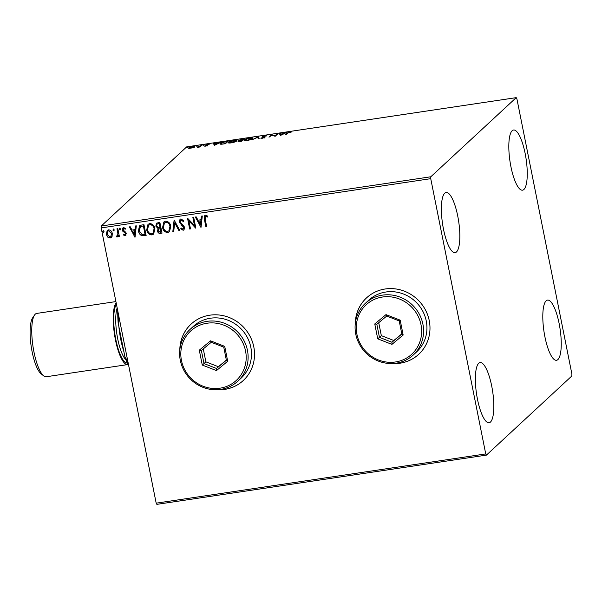 <?xml version="1.0" encoding="UTF-8"?>
<svg xmlns="http://www.w3.org/2000/svg" width="602" height="602" viewBox="0 0 602 602"><rect width="100%" height="100%" fill="white"/><g stroke="black" fill="none" stroke-linecap="round" stroke-linejoin="round"><path stroke-width="0.9" d="M392.113 363.525A38.43 36.421 -132.8 0 0 418.744 354.285A38.43 36.421 -132.8 0 0 429.249 320.625A38.43 36.421 -132.8 0 0 403.618 290.886A38.43 36.421 -132.8 0 0 366.513 297.907A38.43 36.421 -132.8 0 0 355.27 323.763M392.865 363.495A38.43 36.421 -132.8 0 0 418.781 354.254M216.652 389.742A38.43 36.421 -132.8 0 0 243.291 380.502A38.43 36.421 -132.8 0 0 253.788 346.842A38.43 36.421 -132.8 0 0 228.158 317.096A38.43 36.421 -132.8 0 0 191.06 324.124A38.43 36.421 -132.8 0 0 179.81 349.973M217.412 389.712A38.43 36.421 -132.8 0 0 243.328 380.464M525.155 153.502A30.424 8.15 -98.5 0 1 522.536 190.179A30.424 8.15 -98.5 0 1 510.925 166.686A30.424 8.15 -98.5 0 1 513.544 130.009A30.424 8.15 -98.5 0 1 525.155 153.502M491.714 386.07A30.424 8.15 -98.5 0 1 489.087 422.754A30.424 8.15 -98.5 0 1 477.476 399.261A30.424 8.15 -98.5 0 1 480.103 362.577A30.424 8.15 -98.5 0 1 491.714 386.07M457.723 215.975A30.424 8.15 -98.5 0 1 455.104 252.659A30.424 8.15 -98.5 0 1 443.486 229.166A30.424 8.15 -98.5 0 1 446.112 192.482A30.424 8.15 -98.5 0 1 457.723 215.975M559.145 323.598A30.424 8.15 -98.5 0 1 556.526 360.282A30.424 8.15 -98.5 0 1 544.908 336.789A30.424 8.15 -98.5 0 1 547.534 300.105A30.424 8.15 -98.5 0 1 559.145 323.598M486.416 455.12L571.832 375.987L571.9 374.09L516.9 98.841L516.215 97.644L430.799 176.777L430.739 178.674L485.739 453.923L486.416 455.12L156.866 504.356L156.181 503.159L485.739 453.923M193.204 147.753L188.772 148.416L188.659 147.904L192.655 146.542C194.574 146.346 195.244 146.497 194.679 147.001L193.204 147.753M188.772 148.416L188.659 147.904L188.757 148.408M201.933 145.18L200.014 146.956L197.17 147.355L201.933 145.18M205.673 146.135L204.364 146.12L206.907 145.571L205.523 145.052L209.24 144.262L206.351 144.916L207.743 145.436L205.673 146.135M206.96 145.827L206.885 145.436M206.351 144.916L206.426 145.383M225.6 141.643L228.083 141.274L225.464 143.705L221.401 144.239C219.963 144.224 219.572 143.953 220.234 143.442C220.866 142.757 222.657 142.155 225.6 141.643L225.645 141.846M219.971 143.916L220.234 143.442L220.964 144.307M243.968 138.896L241.342 141.327L238.023 141.32L239.581 140.657L238.565 140.289L243.968 138.896M258.348 136.752L259.146 138.671L258.25 138.806L257.641 137.346L252.163 139.717L258.348 136.752L259.018 138.686M276.965 133.968L277.785 133.847L275.167 136.278L271.78 135.262L269.004 137.196L271.63 134.765L275.016 135.781L276.965 133.968L277.07 134.509M287.726 133.042L285.98 134.66L285.16 134.78L286.928 133.14L289.803 132.004L291.518 131.981L287.726 133.042M516.215 97.644L186.665 146.88L101.249 226.013L430.799 176.777M280.366 135.503L279.433 133.599L280.329 133.471L280.585 134.08L283.58 133.636L286.417 132.56L280.366 135.503M265.189 135.676L267.01 135.849L263.036 136.556L264.895 137.391L262.374 138.242L260.756 138.136L264.06 137.519L262.224 136.669L265.226 135.886M263.036 136.556L263.142 137.188M264.12 137.798L263.902 137.279M252.524 138.633C251.839 139.318 250.026 139.95 247.083 140.522C244.412 140.8 243.486 140.582 244.299 139.867C244.991 139.182 246.82 138.558 249.77 137.978C252.396 137.715 253.314 137.933 252.524 138.633L252.757 138.212M244.058 140.304L244.299 139.867L244.42 140.492L244.931 140.123M236.646 141.003C235.954 141.688 234.14 142.32 231.198 142.9C228.534 143.171 227.609 142.952 228.414 142.245C229.114 141.56 230.935 140.928 233.892 140.356C236.511 140.093 237.429 140.304 236.646 141.003L236.879 140.582M228.173 142.674L229.053 142.493L229.166 143.088M214.372 145.36L213.432 143.464L214.327 143.329L214.583 143.946L220.415 142.418L214.372 145.36M204.349 144.962L202.979 145.165L203.943 145.157M203.446 145.27L203.002 145.278M198.05 145.902L196.681 146.105L197.644 146.098M197.147 146.211L196.703 146.218M187.779 147.437L186.409 147.64L187.372 147.625M186.876 147.746L186.432 147.753M112.07 236.405L110.113 238.046L107.645 237.075L106.283 234.381L107.209 230.453L108.48 229.859C110.602 230.024 111.882 231.236 112.303 233.478L112.07 236.405M117.119 235.999L117.939 234.125L116.999 228.73L117.819 228.609L119.399 236.518L118.579 236.639L118.346 235.472L117.179 236.992L116.495 236.812L116.72 235.916L117.525 235.758M117.729 236.714L116.495 236.812M124.877 234.84L125.457 233.659L125.118 232.966L122.868 231.318L122.356 230.137L122.891 227.947L123.628 227.594L125.54 228.414L125.208 229.219L123.914 228.549L123.169 229.979L125.765 232.319L126.269 233.493L125.118 235.803L123.312 234.915L123.658 234.163L125.261 234.614M125.359 229.076L124.065 228.414L123.568 228.692M125.795 235.487L125.118 235.803L123.312 234.915M141.493 225.073L143.968 224.697L146.135 235.525L141.899 235.758C139.92 234.795 138.776 233.192 138.452 230.957L139.431 225.908L141.493 225.073M159.854 222.326L162.021 233.147L160.508 233.373C158.868 233.538 157.867 232.763 157.513 231.063L158.055 228.609L155.813 226.096L156.528 223.191L159.854 222.326M174.234 220.181L179.817 230.491L178.922 230.626L174.685 222.8L173.73 231.401L172.834 231.537L174.091 220.197L172.834 231.537M192.851 217.397L193.671 217.277L195.838 228.098L188.885 220.821L190.495 228.895L189.675 229.016L187.515 218.195L194.461 225.449L192.851 217.397M207.735 216.916L205.944 216.178L205.214 219.278L206.652 226.48L205.831 226.608L204.371 219.294L204.688 215.614L205.568 215.207L207.833 216.156L207.585 217.051L205.44 216.464M430.739 178.674L101.181 227.91L156.181 503.159M201.038 227.323L195.319 217.029L196.214 216.893L198.005 220.197L201 219.753L201.407 216.118L202.302 215.983L201.038 227.323M183.414 221.408L181.383 219.85L180.103 222.048L183.821 225.878L184.573 227.466L183.994 229.874L183.166 230.28L180.735 228.752L181.247 227.992L182.955 229.166L183.76 227.631L179.283 222.153L180.006 219.339L180.946 218.887L183.821 220.896L183.264 221.544L181.232 219.993L180.63 220.249M182.955 229.166L183.512 228.865M170.787 226.217L169.501 231.762L167.875 232.56C164.918 232.319 163.15 230.626 162.578 227.496L163.872 221.987L165.535 221.19C168.455 221.453 170.208 223.131 170.787 226.217M154.902 228.594L153.623 234.14L151.99 234.938C149.033 234.69 147.264 233.004 146.7 229.874L147.987 224.358L149.657 223.568C152.577 223.831 154.323 225.502 154.902 228.594M135.044 237.18L129.317 226.886L130.213 226.758L132.004 230.062L135.006 229.61L135.412 225.976L136.3 225.848L135.044 237.18M120.573 228.978L120.069 229.987L119.204 229.189L119.708 228.181L120.573 228.978M120.362 229.851L119.204 229.189M114.275 229.919L113.77 230.927L112.905 230.13L113.409 229.121L114.275 229.919M114.056 230.792L112.905 230.13M104.003 231.454L103.499 232.462L102.633 231.665L103.138 230.656L104.003 231.454M103.792 232.319L102.633 231.665M101.181 227.91L101.249 226.013M191.097 324.087A38.43 36.421 -132.8 0 0 179.9 349.22M366.55 297.877A38.43 36.421 -132.8 0 0 355.361 323.011M206.629 226.367L205.831 226.608M205.982 226.465L204.522 219.158L204.763 215.546M205.944 216.178L205.508 216.396M195.522 216.998L200.902 227.338M201.542 216.095L201 219.753M200.451 224.719L201.023 220.776L198.577 221.258L200.451 224.719L200.872 220.911L198.577 221.258M188.885 220.821L195.665 228.12M190.473 228.783L189.675 229.016M189.826 228.88L187.689 218.165M193.024 217.367L194.461 225.449M181.383 219.85L180.705 220.181M184.069 229.798L183.166 230.28M183.317 230.137L180.735 228.752M180.886 228.617L181.277 228.03M183.106 229.023L183.76 227.631M183.911 227.496L182.985 226.307M183.136 226.171L181.751 225.381M181.902 225.246L179.283 222.153M179.426 222.018L180.081 219.271M179.757 230.385L178.922 230.626M179.072 230.483L174.685 222.8M173.745 231.281L172.985 231.394M169.576 231.695L167.875 232.56M168.026 232.425C165.068 232.176 163.3 230.491 162.728 227.36L162.578 227.496M162.728 227.36L163.947 221.92M168.974 230.754L170.11 226.209C169.659 223.741 168.267 222.386 165.934 222.161L164.519 222.875M163.405 227.375C163.857 229.859 165.264 231.221 167.619 231.454L168.899 230.822L169.967 226.344C169.508 223.876 168.116 222.529 165.783 222.296L164.451 222.936L163.405 227.375M161.998 233.034L160.659 233.237C159.018 233.395 158.017 232.628 157.664 230.92L157.513 231.063M157.664 230.92L158.055 228.609M158.198 228.474L155.813 226.096M155.963 225.953L156.603 223.124M158.461 223.56L157.084 224.155L156.633 225.968L158.311 227.714L160.057 227.586L159.402 223.417L157.16 224.087M160.012 228.617L158.725 229.181L158.326 230.92L160.124 232.289L160.975 232.161L160.433 228.557L158.8 229.114M160.433 228.557L159.861 228.76M160.975 232.161L160.282 228.692M159.402 223.417L158.318 223.703M160.057 227.586L159.252 223.56M153.691 234.065L151.99 234.938M152.14 234.795C149.183 234.554 147.415 232.861 146.843 229.731L146.7 229.874M146.843 229.731L148.062 224.29M153.096 233.124L154.232 228.579C153.781 226.111 152.389 224.764 150.056 224.531L148.634 225.246M147.52 229.753C147.972 232.229 149.379 233.591 151.734 233.832L153.021 233.2L154.082 228.715C153.63 226.247 152.238 224.9 149.906 224.674L148.566 225.314L147.52 229.753M146.113 235.412L141.899 235.758M142.049 235.615C140.07 234.66 138.919 233.057 138.603 230.814L138.452 230.957M138.603 230.814L139.506 225.84M140.499 226.533L139.273 230.837L142.125 234.667L145.09 234.539L143.524 225.795L140.115 226.841M145.09 234.539L143.374 225.931L140.191 226.766M129.528 226.856L134.908 237.203M135.548 225.961L135.006 229.61M134.457 234.577L135.029 230.634L132.575 231.115L134.457 234.577L134.878 230.777L132.575 231.115M123.463 234.78L123.711 234.223M125.028 234.705L125.457 233.659M125.607 233.516L125.118 232.966M125.269 232.831L122.868 231.318M123.019 231.183L122.356 230.137M122.507 230.002L122.966 227.88M124.065 228.414L123.636 228.617M125.871 235.42L125.269 235.668M119.354 229.046L119.858 228.045M119.377 236.405L118.579 236.639M118.729 236.503L118.346 235.472M117.804 236.639L117.33 236.849M116.645 236.676L116.826 235.954M117.27 235.864L117.939 234.125M118.09 233.982L117.172 228.707M113.056 229.987L113.56 228.986M111.43 237.391L110.113 238.046M110.264 237.91L107.645 237.075M107.788 236.932L106.283 234.381M106.434 234.246L107.284 230.385M110.843 236.594L111.633 233.456L108.827 230.694L107.856 231.198M107.103 234.253L109.925 237.075L110.768 236.669L111.483 233.599L108.676 230.829L107.781 231.258L107.103 234.253M102.784 231.522L103.288 230.521M279.682 134.201L280.449 134.088L280.329 133.471M280.449 134.088L280.705 134.705L280.585 134.08M283.015 134.208L280.667 134.276L280.923 135.232M280.667 134.276L280.938 134.923L282.963 133.937M271.735 135.307L271.63 134.765M271.923 135.307L271.811 134.743M275.114 136.285L275.016 135.781M264.12 137.557L264.993 137.7M261.644 138.309L261.554 137.896M262.6 137.113L263.029 136.91M257.776 137.662L258.333 137.391L258.205 136.774M251.907 138.46L252.577 138.58M251.779 139.13L251.704 138.753C252.343 138.197 251.613 138.024 249.529 138.227L245.119 139.747L245.052 140.71M245.119 139.747C244.48 140.311 245.21 140.484 247.309 140.281L251.892 138.407L252.02 139.032M239.98 141.53L241.635 140.424L238.851 141.192L238.896 141.944M238.851 141.192L239.942 141.327M241.741 140.966L241.635 140.424M240.258 140.65L242.877 139.273L239.393 140.161L239.438 140.913M242.012 140.718L241.899 140.176M239.393 140.161L240.213 140.401M242.982 139.807L242.877 139.273M236.022 140.83L236.699 140.951M235.894 141.5L235.818 141.131C236.458 140.567 235.736 140.394 233.651 140.597L229.046 142.471M229.234 142.125C228.594 142.682 229.324 142.862 231.431 142.651L236.014 140.785L236.135 141.402M224.952 143.78L226.992 141.643L223.846 142.17L220.844 143.69M227.105 142.185L226.992 141.643M222.123 144.171L224.907 143.577M221.054 143.314L222.078 143.938M213.687 144.059L214.455 143.946L214.327 143.329M214.455 143.946L214.711 144.563L214.583 143.946M217.021 144.074L214.666 144.141L214.929 145.09M214.666 144.141L214.937 144.781L216.968 143.795M206.486 145.676L207.163 145.729L207.043 145.112M207.163 145.729L207.901 145.819M199.774 146.993L199.683 146.527M201.218 145.842L201.113 145.3M188.877 148.438L189.374 148.145M194.017 147.046L194.574 147.091M193.927 147.46L192.422 146.76L189.48 147.783L189.472 148.641M189.48 147.783L190.909 148.16L193.987 146.896L194.115 147.513M119.723 320.685L118.669 320.836L118.18 323.093A42.268 11.318 -98.5 0 1 117.766 310.91M128.798 366.129A42.268 11.318 -98.5 0 1 124.975 357.106L118.18 323.093M124.975 357.106L126.315 359.093A43.231 11.581 81.5 0 0 128.422 364.233M127.361 358.935L126.315 359.093M118.383 314.011A43.231 11.581 81.5 0 0 118.669 320.836M43.653 375.859L41.041 373.767A29.46 7.886 -98.5 0 1 32.132 351.839A29.46 7.886 -98.5 0 1 32.674 317.788L34.562 315.012A32.026 8.579 81.5 0 0 33.975 352.027A32.026 8.579 81.5 0 0 43.653 375.859A32.026 8.579 81.5 0 0 46.196 376.754L127.669 364.586A32.026 8.579 81.5 0 0 127.985 364.519M115.9 301.587L36.737 313.416A32.026 8.579 81.5 0 0 34.562 315.012M123.877 351.606A35.225 9.436 -98.5 0 1 120.799 339.633A35.225 9.436 -98.5 0 1 118.88 326.6M116.126 302.716A32.026 8.579 81.5 0 0 115.449 339.852A32.026 8.579 81.5 0 0 127.669 364.586M245.541 350.928A33.622 31.868 -132.8 0 0 207.013 323.236A33.622 31.868 -132.8 0 0 181.458 360.5A33.622 31.868 -132.8 0 0 219.993 388.185A33.622 31.868 -132.8 0 0 245.541 350.928M180.307 360.38A35.225 33.388 47.2 0 1 189.939 329.527A35.225 33.388 47.2 0 1 223.944 323.086A35.225 33.388 47.2 0 1 247.445 350.349A35.225 33.388 47.2 0 1 237.813 381.209A35.225 33.388 47.2 0 1 203.807 387.643A35.225 33.388 47.2 0 1 180.307 360.38M237.813 381.209L241.184 378.079A35.225 33.388 -132.8 0 0 250.816 347.226A35.225 33.388 -132.8 0 0 227.315 319.963A35.225 33.388 -132.8 0 0 193.31 326.404L189.939 329.527M202.272 365.053L199.3 350.176L210.527 340.83L224.727 346.376L227.699 361.253L216.472 370.591L202.272 365.053L203.995 363.585L216.494 368.462L226.375 360.244L223.756 347.151L211.257 342.275L201.377 350.492L203.995 363.585L205.869 361.847L218.368 366.723L216.494 368.462L216.472 370.591M218.368 366.723L226.344 360.086M203.28 348.904L205.869 361.847M226.375 360.244L227.699 361.253M223.756 347.151L224.727 346.376M211.257 342.275L210.527 340.83M199.3 350.176L201.377 350.492M421.001 324.711A33.622 31.868 -132.8 0 0 382.473 297.027A33.622 31.868 -132.8 0 0 356.918 334.283A33.622 31.868 -132.8 0 0 395.446 361.975A33.622 31.868 -132.8 0 0 421.001 324.711M355.767 334.17A35.225 33.388 47.2 0 1 365.391 303.31A35.225 33.388 47.2 0 1 399.404 296.869A35.225 33.388 47.2 0 1 422.897 324.139A35.225 33.388 47.2 0 1 413.273 354.992A35.225 33.388 47.2 0 1 379.26 361.433A35.225 33.388 47.2 0 1 355.767 334.17M413.273 354.992L416.644 351.869A35.225 33.388 -132.8 0 0 426.269 321.017A35.225 33.388 -132.8 0 0 402.776 293.746A35.225 33.388 -132.8 0 0 368.763 300.187L365.391 303.31M377.732 338.836L374.76 323.959L385.987 314.62L400.187 320.159L403.159 335.036L391.932 344.382L377.732 338.836L379.456 337.368L391.947 342.245L401.827 334.027L399.216 320.934L386.717 316.058L376.837 324.275L379.456 337.368L381.329 335.638L393.821 340.514L391.947 342.245L391.932 344.382M393.821 340.514L401.797 333.877M378.741 322.695L381.329 335.638M401.827 334.027L403.159 335.036M399.216 320.934L400.187 320.159M386.717 316.058L385.987 314.62M374.76 323.959L376.837 324.275M287.041 133.682L286.928 133.14M264.075 137.339L263.992 136.932M200.571 146.436L200.466 145.902M127.285 363.014A30.424 8.15 -98.5 0 1 115.825 339.505A30.424 8.15 -98.5 0 1 116.442 304.266M117.172 307.915A28.821 7.721 81.5 0 0 117.721 338.934A28.821 7.721 81.5 0 0 126.059 360.056M262.976 136.677L263.104 137.294M264.127 137.406L264.248 138.024M206.953 145.496L207.073 146.113M206.305 145.007L206.426 145.624"/></g></svg>
